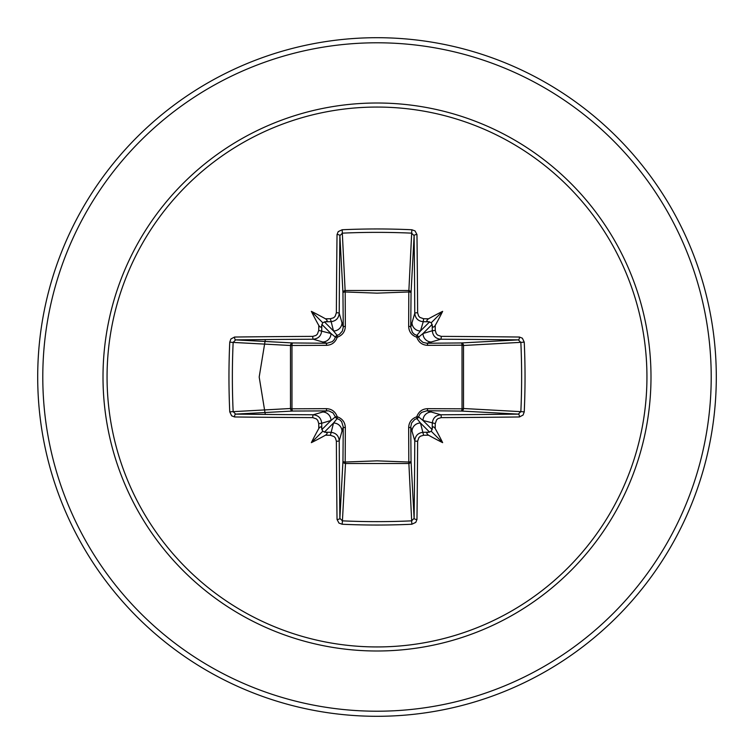<?xml version="1.0" encoding="UTF-8"?>
<svg xmlns="http://www.w3.org/2000/svg" width="754" height="754" viewBox="0 0 754 754"><rect width="100%" height="100%" fill="white"/><g stroke="black" fill="none" stroke-linecap="round" stroke-linejoin="round"><path stroke-width="1.13" d="M330.403 435.265L333.532 423.003L337.151 418.593A2.545 2.526 45 0 1 335.407 416.849L330.997 420.468L321.704 423.248A335.502 29.246 90 0 0 321.779 428.715L322.731 431.269L325.285 432.221A335.502 29.246 0 0 0 330.752 432.296C335.869 432.834 338.697 435.652 339.225 440.751A335.257 8.775 90 0 0 339.884 518.356L342.42 520.854L342.156 524.247L338.951 523.078L337.038 519.421A337.792 8.841 -90 0 1 336.378 441.231L335.445 438.074L334.116 436.594L330.403 435.265A338.037 29.463 180 0 1 325.474 435.199A252.024 178.085 138 0 1 311.355 442.645A252.024 178.085 -48 0 1 318.801 428.526A338.037 29.463 -90 0 1 318.735 423.597L317.783 420.412L316.454 418.932L312.769 417.622A2.545 0.481 -89.7 0 1 313.249 414.775C318.339 415.294 321.157 418.112 321.704 423.248L318.735 423.597M312.769 417.622A337.792 8.841 180 0 1 234.579 416.962L231.638 415.803L229.753 411.844A339.3 148.736 -90 0 1 228.962 377A339.3 148.736 -90 0 1 229.753 342.156L233.146 342.42A336.755 147.624 90 0 0 232.364 377A336.755 147.624 90 0 0 233.146 411.58L235.644 414.116A335.257 8.775 0 0 0 313.249 414.775L327.076 410.751A2.545 0.754 89.5 0 1 326.341 408.668C331.713 408.875 335.351 411.58 337.226 416.774C342.41 418.64 345.115 422.268 345.332 427.659L345.191 462.032L377 460.854L408.809 462.032L408.668 427.659C408.875 422.287 411.58 418.649 416.774 416.774C418.64 411.59 422.268 408.885 427.659 408.668L462.032 408.809A2.545 0.82 -89.5 0 1 461.222 411.043L426.924 410.751L440.751 414.775A2.545 0.481 89.7 0 1 441.231 417.622L438.074 418.555L436.594 419.884L435.265 423.597A338.037 29.463 90 0 1 435.199 428.526A252.024 178.085 48 0 1 442.645 442.645A252.024 178.085 -138 0 1 428.526 435.199A338.037 29.463 180 0 1 423.597 435.265L420.412 436.217L418.932 437.546L417.622 441.231A337.792 8.841 90 0 1 416.962 519.421L415.803 522.362L411.844 524.247A339.3 148.736 180 0 1 377 525.038A339.3 148.736 180 0 1 342.156 524.247M411.844 524.247L408.809 462.032A2.545 0.82 179.5 0 0 411.043 461.222A2.545 2.29 -3.1 0 1 408.508 463.503L345.492 463.503L342.42 520.854A336.755 147.624 -0 0 0 377 521.636A336.755 147.624 -0 0 0 411.58 520.854L414.116 518.356A335.257 8.775 -90 0 0 414.775 440.751C415.294 435.661 418.112 432.843 423.248 432.296A335.502 29.246 0 0 0 428.715 432.221L431.269 431.269L432.221 428.715A335.502 29.246 -90 0 0 432.296 423.248C432.834 418.131 435.652 415.303 440.751 414.775A335.257 8.775 -0 0 0 518.356 414.116L520.854 411.58A336.755 147.624 -90 0 0 520.854 342.42L518.356 339.884A335.257 8.775 180 0 0 440.751 339.225L426.924 343.249L461.222 342.957A2.545 0.82 89.5 0 1 462.032 345.191L463.503 345.492L463.503 408.508L462.032 408.809L462.032 345.191L427.659 345.332C422.287 345.125 418.649 342.42 416.774 337.226C411.59 335.36 408.885 331.732 408.668 326.341L408.809 291.968A2.545 0.82 -179.5 0 1 411.043 292.778L410.751 327.076L414.775 313.249A335.257 8.775 -90 0 0 414.116 235.644L411.58 233.146A336.755 147.624 180 0 0 342.42 233.146L339.884 235.644A335.257 8.775 90 0 0 339.225 313.249C338.706 318.339 335.888 321.157 330.752 321.704A335.502 29.246 180 0 0 325.285 321.779L322.731 322.731L321.779 325.285A335.502 29.246 90 0 0 321.704 330.752C321.166 335.869 318.348 338.697 313.249 339.225A335.257 8.775 180 0 0 235.644 339.884L233.146 342.42L290.497 345.492A2.545 2.29 93.1 0 1 292.778 342.957A2.545 0.82 -89.5 0 0 291.968 345.191L291.968 408.809L326.341 408.668M229.753 342.156L230.922 338.951L234.579 337.038A337.792 8.841 -0 0 1 312.769 336.378L315.926 335.445L317.406 334.116L318.735 330.403A338.037 29.463 -90 0 1 318.801 325.474A252.024 178.085 -132 0 1 311.355 311.355A252.024 178.085 42 0 1 325.474 318.801A338.037 29.463 -0 0 1 330.403 318.735L333.588 317.783L335.068 316.454L336.378 312.769A2.545 0.481 0.3 0 1 339.225 313.249L343.249 327.076L342.957 292.778A2.545 2.29 176.9 0 1 345.492 290.497L408.508 290.497A2.545 2.29 -176.9 0 1 411.043 292.778L414.116 235.644A2.545 1.074 179.3 0 1 416.962 234.579A337.792 8.841 90 0 1 417.622 312.769L418.555 315.926L419.884 317.406L423.597 318.735L423.248 321.704C418.131 321.166 415.303 318.348 414.775 313.249A2.545 0.481 179.7 0 1 417.622 312.769M524.247 342.156L463.503 345.492A2.545 2.29 -93.1 0 0 461.222 342.957L518.356 339.884A2.545 1.074 -89.3 0 0 519.421 337.038L522.362 338.197L524.247 342.156A339.3 148.736 90 0 1 524.247 411.844L463.503 408.508A2.545 2.29 -86.9 0 1 461.222 411.043L518.356 414.116A2.545 1.074 89.3 0 1 519.421 416.962A337.792 8.841 180 0 1 441.231 417.622M336.378 312.769A337.792 8.841 -90 0 1 337.038 234.579L338.197 231.638L342.156 229.753A339.3 148.736 0 0 1 377 228.962A339.3 148.736 0 0 1 411.844 229.753L408.809 291.968L377 293.146L345.191 291.968L345.332 326.341C345.125 331.713 342.42 335.351 337.226 337.226C335.36 342.41 331.732 345.115 326.341 345.332L290.497 345.492L290.497 408.508L291.968 408.809A2.545 0.82 89.5 0 0 292.778 411.043A2.545 2.29 86.9 0 1 290.497 408.508L229.753 411.844M377 107.059A269.941 269.941 0 0 1 646.941 377A269.941 269.941 0 0 1 377 646.941A269.941 269.941 0 0 1 107.059 377A269.941 269.941 0 0 1 377 107.059M411.844 229.753L415.049 230.922L416.962 234.579M423.597 318.735A338.037 29.463 0 0 1 428.526 318.801A252.024 178.085 -42 0 1 442.645 311.355A252.024 178.085 132 0 1 435.199 325.474A338.037 29.463 90 0 1 435.265 330.403L436.217 333.588L437.546 335.068L441.231 336.378A337.792 8.841 0 0 1 519.421 337.038M524.247 411.844L523.078 415.049L519.421 416.962M377 37.7A339.3 339.3 0 0 1 716.3 377A339.3 339.3 0 0 1 377 716.3A339.3 339.3 0 0 1 37.7 377A339.3 339.3 0 0 1 377 37.7A339.3 339.3 0 0 0 37.7 377A339.3 339.3 0 0 0 377 716.3M265.295 414.436L259.188 377.028L265.333 339.564M337.038 519.421A2.545 1.074 179.3 0 0 339.884 518.356L342.957 461.222A2.545 0.82 -179.5 0 0 345.191 462.032L345.492 463.503A2.545 2.29 3.1 0 1 342.957 461.222L343.249 426.924L339.225 440.751A2.545 0.481 179.7 0 1 336.378 441.231M417.622 441.231A2.545 0.481 0.3 0 1 414.775 440.751L410.751 426.924L411.043 461.222L414.116 518.356A2.545 1.074 0.7 0 0 416.962 519.421M432.221 325.285L431.269 322.731L428.715 321.779A335.502 29.246 180 0 0 423.248 321.704L420.468 330.997L416.849 335.407A2.545 2.526 -135 0 1 418.593 337.151L423.003 333.532L432.296 330.752A335.502 29.246 -90 0 0 432.221 325.285C432.532 327.698 433.522 327.764 435.199 325.474M234.579 337.038A2.545 1.074 89.3 0 0 235.644 339.884L292.778 342.957L327.076 343.249L313.249 339.225A2.545 0.481 89.7 0 1 312.769 336.378M318.735 330.403L330.997 333.532L335.407 337.151A2.545 2.526 135 0 1 337.151 335.407L333.532 330.997L330.403 318.735M435.265 423.597L423.003 420.468L418.593 416.849A2.545 2.526 -45 0 1 416.849 418.593L420.468 423.003L423.597 435.265M324.371 432.165L333.532 423.003A8.482 8.445 16.7 0 1 342.005 431.458M345.332 427.659A2.545 0.754 -179.5 0 1 343.249 426.924L341.637 421.684L339.734 419.789L337.151 418.593L337.226 416.774L335.407 416.849L332.976 412.89L328.753 410.883L292.778 411.043L235.644 414.116A2.545 1.074 -89.3 0 0 234.579 416.962M322.542 411.995A8.482 8.445 73.3 0 1 330.997 420.468L321.835 429.629M321.835 324.371L330.997 333.532A8.482 8.445 106.7 0 1 322.542 342.005M326.341 345.332A2.545 0.754 -89.5 0 1 327.076 343.249L332.316 341.637L334.211 339.734L335.407 337.151L337.226 337.226L337.151 335.407L339.3 334.493L342.373 331.063L343.249 327.076A2.545 0.754 179.5 0 1 345.332 326.341M342.005 322.542A8.482 8.445 163.3 0 1 333.532 330.997L324.371 321.835M411.995 431.458A8.482 8.445 -16.7 0 1 420.468 423.003L429.629 432.165M427.659 408.668A2.545 0.754 -89.5 0 1 426.924 410.751L421.684 412.363L419.789 414.266L418.593 416.849L416.774 416.774L416.849 418.593L414.7 419.507L411.627 422.937L410.751 426.924A2.545 0.754 179.5 0 1 408.668 427.659M432.165 429.629L423.003 420.468A8.482 8.445 -73.3 0 1 431.458 411.995M429.629 321.835L420.468 330.997A8.482 8.445 -163.3 0 1 411.995 322.542M408.668 326.341A2.545 0.754 -179.5 0 1 410.751 327.076L412.363 332.316L414.266 334.211L416.849 335.407L416.774 337.226L418.593 337.151L419.507 339.3L422.937 342.373L426.924 343.249A2.545 0.754 89.5 0 1 427.659 345.332M441.231 336.378A2.545 0.481 -89.7 0 1 440.751 339.225C435.661 338.706 432.843 335.888 432.296 330.752L435.265 330.403M431.458 342.005A8.482 8.445 -106.7 0 1 423.003 333.532L432.165 324.371M337.038 234.579A2.545 1.074 0.7 0 1 339.884 235.644L342.957 292.778A2.545 0.82 179.5 0 1 345.191 291.968L342.156 229.753M321.779 428.715C321.468 426.302 320.478 426.236 318.801 428.526M325.474 435.199C327.764 433.522 327.698 432.532 325.285 432.221M318.801 325.474C320.478 327.764 321.468 327.698 321.779 325.285M325.285 321.779C327.698 321.468 327.764 320.478 325.474 318.801M428.715 432.221C426.302 432.532 426.236 433.522 428.526 435.199M435.199 428.526C433.522 426.236 432.532 426.302 432.221 428.715M428.526 318.801C426.236 320.478 426.302 321.468 428.715 321.779M311.355 442.645L322.731 431.269M442.645 442.645L431.269 431.269M442.645 311.355L431.269 322.731M311.355 311.355L322.731 322.731M377 650.994A273.994 273.994 0 0 1 103.006 377A273.994 273.994 0 0 1 377 103.006A273.994 273.994 0 0 1 650.994 377A273.994 273.994 0 0 1 377 650.994M377 42.789A334.211 334.211 0 0 1 711.211 377A334.211 334.211 0 0 1 377 711.211A334.211 334.211 0 0 1 42.789 377A334.211 334.211 0 0 1 377 42.789"/></g></svg>
